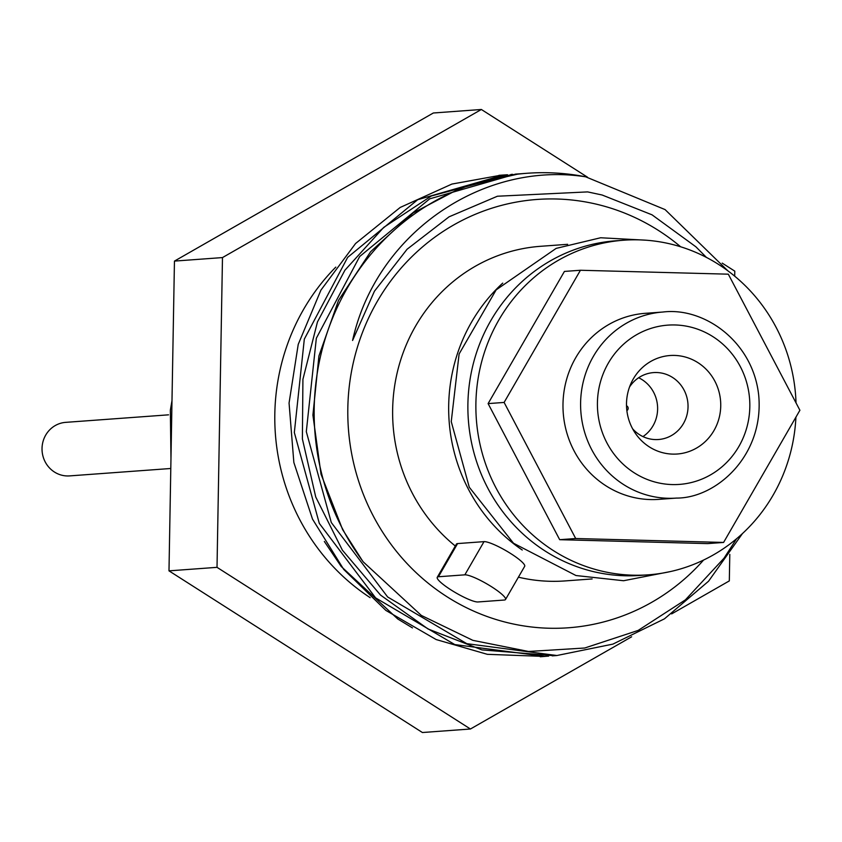 <?xml version="1.0" encoding="UTF-8"?>
<svg xmlns="http://www.w3.org/2000/svg" width="842" height="842" viewBox="0 0 842 842"><rect width="100%" height="100%" fill="white"/><g stroke="black" fill="none" stroke-linecap="round" stroke-linejoin="round"><path stroke-width="1.26" d="M505.516 599.504L524.682 566.319A24.155 4.189 -150 0 0 510.968 553.71A24.155 4.189 -150 0 0 484.013 541.638L457.595 543.574A24.155 4.189 -150 0 0 456.427 544.09L437.261 577.286A24.155 4.189 30 0 1 438.429 576.759L464.847 574.833A24.155 4.189 30 0 1 489.286 585.337A24.155 4.189 30 0 1 505.516 599.504A24.155 4.189 30 0 1 504.347 600.03L477.93 601.967A24.155 4.189 30 0 1 450.975 589.895A24.155 4.189 30 0 1 437.261 577.286M500.727 175.231L451.912 184.061L400.182 207.458L355.577 243.506L320.918 290.132L298.226 344.399L289.059 403.065L293.858 462.511L312.508 519.114L343.757 569.466L385.847 610.408L436.156 639.552L487.297 654.318L544.248 656.434M512.189 174.378L431.399 195.954L383.72 227.393L344.904 270.229L317.455 321.949L302.92 379.332L302.383 438.903L315.75 497.033L342.368 550.152L380.521 595.073L428.031 628.974L481.929 649.898L554.152 655.707M525.966 173.357L518.598 173.926L463.521 186.514L413.148 212.931L370.648 251.684L338.537 300.32L318.929 355.934L312.908 415.085L321.012 474.193L342.641 529.66L362.481 560.825M706.406 257.399L695.913 246.822L652.034 214.826L602.114 195.007L587.632 191.902L497.412 196.228L449.049 216.826L407.096 249.232L374.437 291.206L352.577 340.463C376.269 233.066 483.045 160.843 585.611 176.799A241.57 230.519 85.8 0 0 527.103 173.273A241.57 230.519 85.8 0 0 333.706 315.382A241.57 230.519 85.8 0 0 363.27 561.898L421.295 615.407L472.846 640.341L528.576 651.476L584.695 648.014L638.173 630.416L685.409 599.851L724.046 558.172L736.603 538.712M585.611 176.799L665.085 209.595L727.772 270.745M742.476 533.544L708.554 581.222L664.454 618.838L612.881 644.119L556.867 655.518L466.805 643.667L387.646 596.978L331.306 522.535L306.309 431.651L316.339 338.231L359.702 256.494L429.694 198.849L515.578 174.105L519.198 173.862M548.689 656.086L544.858 656.392L454.785 644.572L375.606 597.873L319.307 523.387L294.332 432.535L304.32 339.126L347.662 257.357L417.685 199.712L503.579 174.999L507.494 174.747M412.464 627.911L397.761 618.986L341.231 566.508L324.338 541.459M703.575 560.056A214.731 204.901 -94.2 0 1 447.007 596.757A214.731 204.901 -94.2 0 1 360.934 336.6A214.731 204.901 -94.2 0 1 589.063 202.596A214.731 204.901 -94.2 0 1 680.641 246.78M518.409 577.18A167.758 160.085 85.8 0 0 564.993 580.927L592.137 578.938M567.634 244.317L540.501 246.306A167.758 160.085 85.8 0 0 399.255 364.754A167.758 160.085 85.8 0 0 455.312 546.016M335.79 267.125A210.7 201.059 85.8 0 0 370.154 597.662M587.484 177.178L481.361 109.481L222.477 257.578L217.015 567.34L470.436 729.004L631.637 636.794M671.642 613.902L729.319 580.906L729.793 554.383M734.698 276.155L734.782 271.145L722.204 263.114M481.361 109.481L433.335 112.996L174.452 261.094L222.477 257.578M470.436 729.004L422.41 732.519L168.989 570.855L174.452 261.094M217.015 567.34L168.989 570.855M502.727 283.112A167.758 160.085 85.8 0 0 522.261 550.015M171.284 440.25L171.831 409.191M170.968 458.353L170.347 410.212L171.989 400.645M172.157 390.835L170.958 458.879M170.789 468.489L69.602 475.898A26.839 25.618 -94.2 0 1 42.1 450.996A26.839 25.618 -94.2 0 1 65.687 422.358L168.537 414.832M638.646 377.753A33.554 32.017 -94.2 0 1 657.528 405.949A33.554 32.017 -94.2 0 1 642.962 436.588M626.511 405.781A2.684 2.558 -94.2 0 1 626.869 410.622M629.542 386.983A33.554 32.017 -94.2 0 1 653.56 372.596A33.554 32.017 -94.2 0 1 687.946 403.718A33.554 32.017 -94.2 0 1 658.465 439.513A33.554 32.017 -94.2 0 1 639.488 434.672A33.554 32.017 -94.2 0 1 632.605 428.788M649.308 446.881A49.373 47.11 -94.2 0 1 635.31 433.241A49.373 47.11 -94.2 0 1 631.574 382.173A49.373 47.11 -94.2 0 1 695.934 361.45A49.373 47.11 -94.2 0 1 714.574 429.483A49.373 47.11 -94.2 0 1 649.308 446.881M676.431 498.085L658.823 499.369A93.273 89.01 -94.2 0 1 576.233 454.754A93.273 89.01 -94.2 0 1 575.739 357.692A93.273 89.01 -94.2 0 1 645.204 313.329L662.812 312.035A93.273 89.01 85.8 0 0 593.357 356.408A93.273 89.01 85.8 0 0 593.842 453.47A93.273 89.01 85.8 0 0 676.431 498.085C716.332 498.317 764.357 455.459 758.695 395.182C752.99 341.62 704.165 306.856 662.812 312.035M580.433 270.261L728.319 274.176L799.9 410.264L723.594 542.437L575.696 538.522L504.116 402.434L580.433 270.261L564.424 271.429L488.107 403.602L504.116 402.434M575.696 538.522L559.688 539.69L707.585 543.606L723.594 542.437M559.688 539.69L488.107 403.602M796.027 402.908A167.758 160.085 85.8 0 0 623.754 240.212A167.758 160.085 85.8 0 0 480.193 367.722A167.758 160.085 85.8 0 0 553.394 550.605A167.758 160.085 85.8 0 0 648.245 574.833A167.758 160.085 85.8 0 0 795.922 417.169M623.754 240.212L615.744 240.801A167.758 160.085 85.8 0 0 472.194 368.312A167.758 160.085 85.8 0 0 545.384 551.184A167.758 160.085 85.8 0 0 640.246 575.412L648.245 574.833M457.595 543.574L438.429 576.759M484.013 541.638L464.847 574.833M608.334 363.113A79.853 76.201 -94.2 0 1 740.318 366.607A79.853 76.201 -94.2 0 1 672.221 484.571A79.853 76.201 -94.2 0 1 608.334 363.113M540.248 656.749L544.858 656.413M552.247 655.865L556.867 655.529M498.959 175.336L503.579 174.999M510.968 174.452L512.641 174.336M522.977 173.578L527.103 173.273M646.288 240.223L600.63 237.76L556.141 248.39L496.159 289.869L459.111 353.966L451.249 421.61L469.289 487.255L513.504 543.237L575.97 575.528L623.575 580.738L670.537 571.539"/></g></svg>
